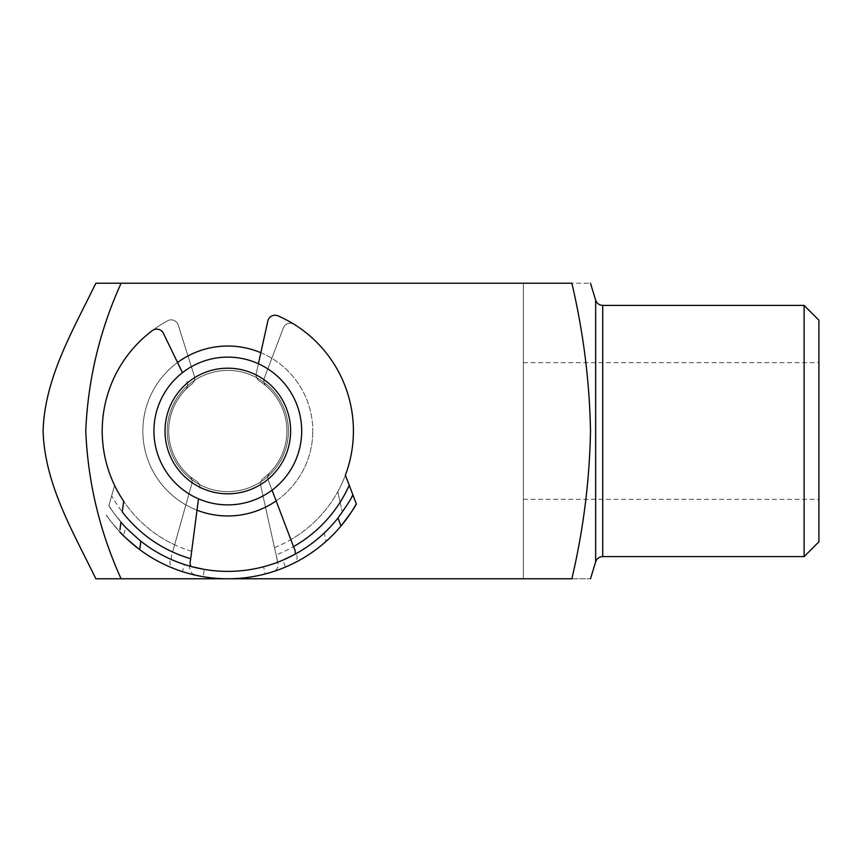 <?xml version="1.0" encoding="UTF-8"?>
<svg xmlns="http://www.w3.org/2000/svg" width="862" height="862" viewBox="0 0 862 862"><rect width="100%" height="100%" fill="white"/><g stroke="black" fill="none" stroke-linecap="round" stroke-linejoin="round"><path stroke-width="0.65" stroke-dasharray="4.31 3.23" d="M290.613 431A62.807 62.807 0 0 1 227.816 493.807A62.807 62.807 0 0 1 165.008 431A62.807 62.807 0 0 1 227.816 368.193A62.807 62.807 0 0 1 290.613 431M153.932 431A73.884 73.884 0 0 0 227.816 504.884A73.884 73.884 0 0 0 301.7 431A73.884 73.884 0 0 0 227.816 357.116A73.884 73.884 0 0 0 153.932 431A73.884 73.884 0 0 0 227.816 504.884A73.884 73.884 0 0 0 301.7 431A73.884 73.884 0 0 0 227.816 357.116A73.884 73.884 0 0 0 153.932 431A73.884 73.884 0 0 0 227.816 504.884A73.884 73.884 0 0 0 301.7 431A73.884 73.884 0 0 0 227.816 357.116A73.884 73.884 0 0 0 153.932 431A73.884 73.884 0 0 0 227.816 504.884A73.884 73.884 0 0 0 301.7 431A73.884 73.884 0 0 0 227.816 357.116A73.884 73.884 0 0 0 153.932 431A73.884 73.884 0 0 0 227.816 504.884A73.884 73.884 0 0 0 301.7 431A73.884 73.884 0 0 0 227.816 357.116A73.884 73.884 0 0 0 153.932 431A73.884 73.884 0 0 1 227.816 357.116A73.884 73.884 0 0 1 301.7 431A73.884 73.884 0 0 0 227.816 357.116A73.884 73.884 0 0 0 153.932 431A73.884 73.884 0 0 1 227.816 357.116A73.884 73.884 0 0 1 301.7 431A73.884 73.884 0 0 0 227.816 357.116A73.884 73.884 0 0 0 153.932 431A73.884 73.884 0 0 0 227.816 504.884A73.884 73.884 0 0 0 301.7 431A73.884 73.884 0 0 1 227.816 504.884A73.884 73.884 0 0 1 153.932 431A73.884 73.884 0 0 0 227.816 504.884A73.884 73.884 0 0 0 301.7 431A73.884 73.884 0 0 1 227.816 504.884A73.884 73.884 0 0 1 153.932 431M167.228 431A60.588 60.588 0 0 0 227.816 491.588A60.588 60.588 0 0 0 288.404 431A60.588 60.588 0 0 0 227.816 370.412A60.588 60.588 0 0 0 167.228 431A60.588 60.588 0 0 0 227.816 491.588A60.588 60.588 0 0 0 288.404 431A60.588 60.588 0 0 0 227.816 370.412A60.588 60.588 0 0 0 167.228 431A60.588 60.588 0 0 0 227.816 491.588A60.588 60.588 0 0 0 288.404 431A60.588 60.588 0 0 0 227.816 370.412A60.588 60.588 0 0 0 167.228 431A60.588 60.588 0 0 0 227.816 491.588A60.588 60.588 0 0 0 288.404 431A60.588 60.588 0 0 0 227.816 370.412A60.588 60.588 0 0 0 167.228 431M260.561 483.808A7.392 7.392 0 0 1 263.492 478.13A7.392 7.392 0 0 0 260.733 485.618A7.392 7.392 0 0 1 260.561 483.808M263.869 380.444A7.392 7.392 0 0 1 264.343 378.03A7.392 7.392 0 0 0 266.433 386.251A7.392 7.392 0 0 1 263.869 380.444M170.094 560.882C168.963 565.914 173.068 569.491 182.421 571.625A147.768 147.768 0 0 1 106.252 515.023C107.578 517.696 113.31 524.57 123.471 535.636L125.787 527.425C115.874 515.907 110.25 508.634 108.903 505.617L114.603 485.403A125.604 125.604 0 0 1 167.627 320.75A7.392 7.392 0 0 1 178.218 325.017L194.338 376.058A7.392 7.392 0 0 1 191.795 384.14A59.112 59.112 0 0 0 189.532 476.039A7.392 7.392 0 0 1 191.86 483.668L172.605 551.992A132.996 132.996 0 0 1 111.672 495.801L114.603 485.403A125.604 125.604 0 0 1 167.627 320.75A7.392 7.392 0 0 1 178.218 325.017L194.338 376.058A7.392 7.392 0 0 1 191.795 384.14A59.112 59.112 0 0 0 189.532 476.039A7.392 7.392 0 0 1 191.86 483.668L172.605 551.992C170.945 556.335 170.881 558.996 172.4 559.988L184.425 564.513L182.421 571.625A147.768 147.768 0 0 0 265.184 573.963C274.633 572.368 278.932 569.028 278.103 563.931L260.733 485.618L278.103 563.931M274.482 547.618A125.604 125.604 0 0 0 294.136 324.327A7.392 7.392 0 0 0 283.329 327.98L264.343 378.03L283.329 327.98A7.392 7.392 0 0 1 294.136 324.327A125.604 125.604 0 0 1 337.775 491.717L342.311 512.222C340.835 515.12 334.801 522.06 324.231 533.039L326.073 541.368A147.768 147.768 0 0 1 123.471 535.636M326.073 541.368C336.805 530.927 342.925 524.398 344.434 521.758A147.768 147.768 0 0 1 265.184 573.963L263.589 566.743L275.84 562.908A140.387 140.387 0 0 0 342.311 512.222L340.102 502.255A132.996 132.996 0 0 1 276.099 554.923C277.499 559.341 277.413 562.002 275.84 562.908A140.387 140.387 0 0 0 342.311 512.222M263.589 566.743A140.387 140.387 0 0 1 184.425 564.513M125.787 527.425A140.387 140.387 0 0 0 324.231 533.039M263.492 478.13A59.112 59.112 0 0 0 266.433 386.251A59.112 59.112 0 0 1 263.492 478.13M337.775 491.717L340.102 502.255M111.672 495.801L108.903 505.617A140.387 140.387 0 0 0 172.4 559.988A140.387 140.387 0 0 1 108.903 505.617M818.9 541.832L818.9 320.168M804.127 305.396L804.127 556.604M260.841 352.709A84.972 84.972 0 0 1 312.787 431A84.972 84.972 0 0 0 227.816 346.028A84.972 84.972 0 0 0 142.844 431A84.972 84.972 0 0 1 177.54 362.503M523.353 431L523.353 362.654L523.353 431M571.872 578.768C596.03 578.768 596.03 578.768 571.872 578.768C583.358 529.871 589.576 480.619 590.492 431C589.586 381.5 583.38 332.247 571.872 283.232C596.03 283.232 596.03 283.232 571.872 283.232L121.1 283.232C99.669 330.458 87.892 379.84 85.758 431.366C87.989 482.526 99.766 531.66 121.1 578.768L571.872 578.768M818.9 431L818.9 499.346L818.9 431M197.01 510.185A84.972 84.972 0 0 1 142.844 431A84.972 84.972 0 0 0 227.816 515.972A84.972 84.972 0 0 0 312.787 431A84.972 84.972 0 0 1 276.131 500.897M523.353 578.768L95.833 578.768L523.353 578.768L523.353 283.232L523.353 578.768M199.865 486.502A7.392 7.392 0 0 0 196.45 481.104A7.392 7.392 0 0 1 199.855 488.312A7.392 7.392 0 0 0 199.865 486.502M187.42 383.838A7.392 7.392 0 0 0 186.731 381.478A7.392 7.392 0 0 1 185.384 389.839A7.392 7.392 0 0 0 187.42 383.838M352.86 494.799L345.393 475.167A125.604 125.604 0 0 0 278.006 315.858A7.392 7.392 0 0 0 267.834 321.041L256.305 373.311A7.392 7.392 0 0 0 259.548 381.133A59.112 59.112 0 0 1 269.935 472.473A7.392 7.392 0 0 0 268.297 480.274L294.039 547.984M258.406 363.742L256.305 373.311A7.392 7.392 0 0 0 259.548 381.133A59.112 59.112 0 0 1 269.935 472.473A7.392 7.392 0 0 0 268.297 480.274L272.058 490.176M204.197 569.383A140.387 140.387 0 0 0 282.855 560.149L285.484 567.056A147.768 147.768 0 0 1 203.249 576.71L204.197 569.383M190.685 558.705L198.486 498.818M190.502 560.16L189.5 567.864L190.502 560.16M196.45 481.104A59.112 59.112 0 0 1 185.384 389.839A59.112 59.112 0 0 0 196.45 481.104M182.464 372.664L163.403 333.303A7.392 7.392 0 0 0 152.315 330.62A125.604 125.604 0 0 0 123.665 501.21L122.275 511.92M120.949 522.038A140.387 140.387 0 0 0 191.655 566.646A140.387 140.387 0 0 1 120.949 522.038L119.947 529.731M296.808 555.257C298.381 560.171 294.599 564.104 285.484 567.056A147.768 147.768 0 0 0 341.007 525.992A147.768 147.768 0 0 1 285.484 567.056M201.73 576.452L192.118 573.704L189.5 567.864M139.709 549.633A147.768 147.768 0 0 0 203.249 576.71A147.768 147.768 0 0 1 139.709 549.633M351.567 497.277A140.387 140.387 0 0 1 294.427 554.578A140.387 140.387 0 0 0 351.567 497.277M114.603 485.403A125.604 125.604 0 0 0 174.63 544.795M344.434 521.758A147.768 147.768 0 0 1 265.184 573.963M182.421 571.625A147.768 147.768 0 0 1 106.252 515.023M602.721 556.604L602.721 305.396M595.653 300.159L595.653 561.841M345.393 475.167A125.604 125.604 0 0 1 290.86 539.634M191.655 551.292A125.604 125.604 0 0 1 123.665 501.21M523.353 362.654L818.9 362.654M523.353 499.346L818.9 499.346"/><path stroke-width="1.29" d="M165.008 431A62.807 62.807 0 0 0 227.816 493.807A62.807 62.807 0 0 0 290.613 431A62.807 62.807 0 0 0 227.816 368.193A62.807 62.807 0 0 0 165.008 431M301.7 431A73.884 73.884 0 0 1 227.816 504.884A73.884 73.884 0 0 1 153.932 431A73.884 73.884 0 0 1 227.816 357.116A73.884 73.884 0 0 1 301.7 431M804.127 305.396L818.9 320.168L818.9 541.832L804.127 556.604L804.127 305.396L602.721 305.396L602.721 556.604L804.127 556.604M177.54 362.503A84.972 84.972 0 0 1 260.841 352.709M590.492 431C589.576 480.619 583.358 529.871 571.872 578.768C596.03 578.768 596.03 578.768 571.872 578.768L95.833 578.768C73.259 532.102 44.802 484.746 43.1 431.14C44.608 377.815 73.087 330.168 95.833 283.232C73.098 330.135 44.662 377.728 43.1 431C44.749 484.659 73.238 532.059 95.833 578.768L121.1 578.768C99.701 531.542 87.924 482.289 85.758 431C87.946 379.603 99.733 330.351 121.1 283.232L571.872 283.232C596.03 283.232 596.03 283.232 571.872 283.232C583.38 332.247 589.586 381.5 590.492 431M95.833 283.232L121.1 283.232L95.833 283.232M276.131 500.897A84.972 84.972 0 0 1 197.01 510.185M272.058 490.176L293.522 546.627A132.996 132.996 0 0 0 349.239 485.263L345.393 475.167A125.604 125.604 0 0 0 278.006 315.858A7.392 7.392 0 0 0 267.834 321.041L258.406 363.742M294.039 547.984L293.522 546.627C295.547 550.807 295.849 553.458 294.427 554.578L282.855 560.149M119.947 529.731L120.949 522.038C122.684 524.796 129.311 531.175 140.818 541.174L139.709 549.633A147.768 147.768 0 0 0 356.329 503.936C355.252 506.716 350.144 514.064 341.007 525.992A147.768 147.768 0 0 0 356.329 503.936L352.86 494.799L356.329 503.936M204.197 569.383L191.655 566.646C190.006 565.881 189.683 563.242 190.685 558.705L198.486 498.818M341.007 525.992L337.979 518.019C346.826 505.66 351.793 497.924 352.86 494.799A140.387 140.387 0 0 1 351.567 497.277A140.387 140.387 0 0 0 352.86 494.799L349.239 485.263M337.979 518.019A140.387 140.387 0 0 1 140.818 541.174M190.685 558.705L190.502 560.16L190.685 558.705A132.996 132.996 0 0 1 122.275 511.92L123.665 501.21A125.604 125.604 0 0 1 152.315 330.62A7.392 7.392 0 0 1 163.403 333.303L182.464 372.664M139.709 549.633C128.093 540.183 121.423 534.214 119.689 531.725A147.768 147.768 0 0 0 139.709 549.633A147.768 147.768 0 0 1 119.689 531.725M203.249 576.71L201.73 576.452M602.721 556.604C599.219 556.809 596.86 558.554 595.653 561.841L595.653 300.159L590.492 283.232M602.721 305.396C599.219 305.191 596.86 303.446 595.653 300.159M595.653 561.841L590.492 578.768"/></g></svg>
